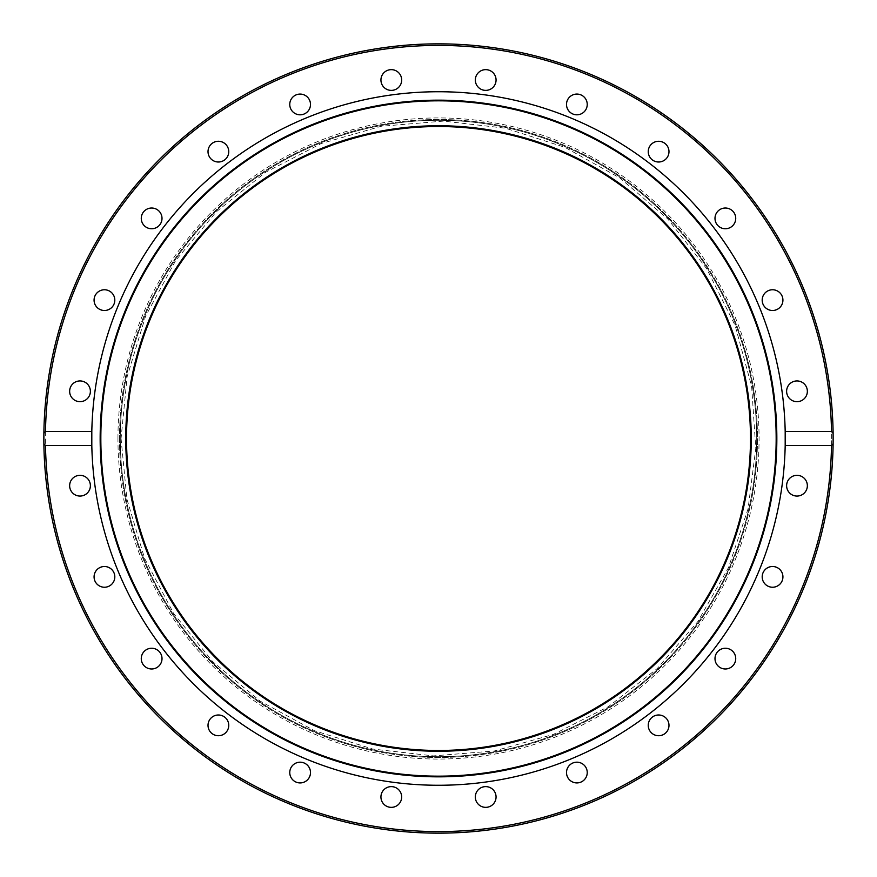 <?xml version="1.0" encoding="UTF-8"?>
<svg xmlns="http://www.w3.org/2000/svg" width="877" height="877" viewBox="0 0 877 877"><rect width="100%" height="100%" fill="white"/><g stroke="black" fill="none" stroke-linecap="round" stroke-linejoin="round"><path stroke-width="0.66" stroke-dasharray="4.38 3.29" d="M119.502 438.5A318.998 318.998 0 0 0 597.993 714.755A318.998 318.998 0 0 0 597.993 162.245A318.998 318.998 0 0 0 119.502 438.5A318.998 318.998 0 0 1 597.993 162.245A318.998 318.998 0 0 1 597.993 714.755A318.998 318.998 0 0 1 119.502 438.5M380.936 80.015A10.371 10.371 0 0 0 396.492 88.994A10.371 10.371 0 0 0 396.492 71.037A10.371 10.371 0 0 0 380.936 80.015M290.112 107.126A10.371 10.371 0 0 0 307.465 111.774A10.371 10.371 0 0 0 302.817 94.431A10.371 10.371 0 0 0 290.112 107.126M209.406 156.819A10.371 10.371 0 0 0 227.362 156.819A10.371 10.371 0 0 0 218.384 141.274A10.371 10.371 0 0 0 209.406 156.819M144.31 225.718A10.371 10.371 0 0 0 161.653 221.07A10.371 10.371 0 0 0 148.958 208.364A10.371 10.371 0 0 0 144.31 225.718M99.254 309.11A10.371 10.371 0 0 0 114.81 300.131A10.371 10.371 0 0 0 99.254 291.153A10.371 10.371 0 0 0 99.254 309.11M77.329 401.315A10.371 10.371 0 0 0 90.024 388.621A10.371 10.371 0 0 0 72.681 383.973A10.371 10.371 0 0 0 77.329 401.315M80.015 496.064A10.371 10.371 0 0 0 88.994 480.508A10.371 10.371 0 0 0 71.037 480.508A10.371 10.371 0 0 0 80.015 496.064M107.126 586.888A10.371 10.371 0 0 0 111.774 569.535A10.371 10.371 0 0 0 94.431 574.183A10.371 10.371 0 0 0 107.126 586.888M156.819 667.594A10.371 10.371 0 0 0 156.819 649.638A10.371 10.371 0 0 0 141.274 658.616A10.371 10.371 0 0 0 156.819 667.594M225.718 732.69A10.371 10.371 0 0 0 221.07 715.347A10.371 10.371 0 0 0 208.364 728.042A10.371 10.371 0 0 0 225.718 732.69M309.11 777.746A10.371 10.371 0 0 0 300.131 762.19A10.371 10.371 0 0 0 291.153 777.746A10.371 10.371 0 0 0 309.11 777.746M401.315 799.671A10.371 10.371 0 0 0 388.621 786.976A10.371 10.371 0 0 0 383.973 804.319A10.371 10.371 0 0 0 401.315 799.671M496.064 796.985A10.371 10.371 0 0 0 480.508 788.006A10.371 10.371 0 0 0 480.508 805.963A10.371 10.371 0 0 0 496.064 796.985M586.888 769.874A10.371 10.371 0 0 0 569.535 765.226A10.371 10.371 0 0 0 574.183 782.569A10.371 10.371 0 0 0 586.888 769.874M667.594 720.181A10.371 10.371 0 0 0 649.638 720.181A10.371 10.371 0 0 0 658.616 735.726A10.371 10.371 0 0 0 667.594 720.181M732.69 651.282A10.371 10.371 0 0 0 715.347 655.93A10.371 10.371 0 0 0 728.042 668.636A10.371 10.371 0 0 0 732.69 651.282M777.746 567.89A10.371 10.371 0 0 0 762.19 576.869A10.371 10.371 0 0 0 777.746 585.847A10.371 10.371 0 0 0 777.746 567.89M799.671 475.685A10.371 10.371 0 0 0 786.976 488.379A10.371 10.371 0 0 0 804.319 493.027A10.371 10.371 0 0 0 799.671 475.685M796.985 380.936A10.371 10.371 0 0 0 788.006 396.492A10.371 10.371 0 0 0 805.963 396.492A10.371 10.371 0 0 0 796.985 380.936M769.874 290.112A10.371 10.371 0 0 0 765.226 307.465A10.371 10.371 0 0 0 782.569 302.817A10.371 10.371 0 0 0 769.874 290.112M720.181 209.406A10.371 10.371 0 0 0 720.181 227.362A10.371 10.371 0 0 0 735.726 218.384A10.371 10.371 0 0 0 720.181 209.406M651.282 144.31A10.371 10.371 0 0 0 655.93 161.653A10.371 10.371 0 0 0 668.636 148.958A10.371 10.371 0 0 0 651.282 144.31M567.89 99.254A10.371 10.371 0 0 0 576.869 114.81A10.371 10.371 0 0 0 585.847 99.254A10.371 10.371 0 0 0 567.89 99.254M475.685 77.329A10.371 10.371 0 0 0 488.379 90.024A10.371 10.371 0 0 0 493.027 72.681A10.371 10.371 0 0 0 475.685 77.329M125.74 438.5A312.76 312.76 0 0 1 594.88 167.65A312.76 312.76 0 0 1 594.88 709.35A312.76 312.76 0 0 1 125.74 438.5A312.76 312.76 0 0 0 594.88 709.35A312.76 312.76 0 0 0 594.88 167.65A312.76 312.76 0 0 0 125.74 438.5A312.76 312.76 0 0 1 594.88 167.65A312.76 312.76 0 0 1 594.88 709.35A312.76 312.76 0 0 1 125.74 438.5M785.189 445.472A346.766 346.766 0 0 1 438.5 785.266A346.766 346.766 0 0 1 91.811 445.472M91.811 431.528A346.766 346.766 0 0 1 438.5 91.734A346.766 346.766 0 0 1 785.189 431.528M120.281 438.5A318.219 318.219 0 0 0 597.61 714.086A318.219 318.219 0 0 0 597.61 162.914A318.219 318.219 0 0 0 120.281 438.5A318.219 318.219 0 0 1 597.61 162.914A318.219 318.219 0 0 1 597.61 714.086A318.219 318.219 0 0 1 120.281 438.5M126.529 438.5A311.971 311.971 0 0 1 594.485 168.318A311.971 311.971 0 0 1 594.485 708.682A311.971 311.971 0 0 1 126.529 438.5M117.946 438.5A320.554 320.554 0 0 1 598.783 160.886A320.554 320.554 0 0 1 598.783 716.114A320.554 320.554 0 0 1 117.946 438.5M831.593 438.5A393.093 393.093 0 0 0 241.953 98.071A393.093 393.093 0 0 0 241.953 778.929A393.093 393.093 0 0 0 831.593 438.5M121.059 438.5L126.891 499.057L144.606 558.43L173.635 613.462L212.749 661.675L260.272 701.183L314.284 730.629L372.736 749.046L433.512 755.897L494.475 750.953L553.475 734.378L608.386 706.654L657.125 668.658L697.741 621.694L728.48 567.605L748.059 508.813L755.777 448.476L751.666 386.571L735.145 325.531L706.73 268.735L667.682 218.844L619.743 177.888L564.941 147.336L505.448 128.206L443.488 121.103L381.331 126.255L321.267 143.51L265.534 172.32L216.334 211.763L175.74 260.392L145.549 316.268L127.121 376.77L121.059 438.5"/><path stroke-width="1.32" d="M125.74 438.5A312.76 312.76 0 0 1 594.88 167.65A312.76 312.76 0 0 1 594.88 709.35A312.76 312.76 0 0 1 125.74 438.5M475.685 77.329A10.371 10.371 0 0 1 488.379 69.996A10.371 10.371 0 0 1 495.713 82.701A10.371 10.371 0 0 1 483.008 90.024A10.371 10.371 0 0 1 475.685 77.329M567.89 99.254A10.371 10.371 0 0 1 582.054 95.461A10.371 10.371 0 0 1 585.847 109.625A10.371 10.371 0 0 1 571.683 113.418A10.371 10.371 0 0 1 567.89 99.254M651.282 144.31A10.371 10.371 0 0 1 665.95 144.31A10.371 10.371 0 0 1 665.95 158.967A10.371 10.371 0 0 1 651.282 158.967A10.371 10.371 0 0 1 651.282 144.31M720.181 209.406A10.371 10.371 0 0 1 734.345 213.199A10.371 10.371 0 0 1 730.541 227.362A10.371 10.371 0 0 1 716.377 223.569A10.371 10.371 0 0 1 720.181 209.406M769.874 290.112A10.371 10.371 0 0 1 782.569 297.446A10.371 10.371 0 0 1 775.235 310.14A10.371 10.371 0 0 1 762.541 302.817A10.371 10.371 0 0 1 769.874 290.112M796.985 380.936A10.371 10.371 0 0 1 807.355 391.306A10.371 10.371 0 0 1 796.985 401.677A10.371 10.371 0 0 1 786.614 391.306A10.371 10.371 0 0 1 796.985 380.936M799.671 475.685A10.371 10.371 0 0 1 807.004 488.379A10.371 10.371 0 0 1 794.299 495.713A10.371 10.371 0 0 1 786.976 483.008A10.371 10.371 0 0 1 799.671 475.685M777.746 567.89A10.371 10.371 0 0 1 781.539 582.054A10.371 10.371 0 0 1 767.375 585.847A10.371 10.371 0 0 1 763.582 571.683A10.371 10.371 0 0 1 777.746 567.89M732.69 651.282A10.371 10.371 0 0 1 732.69 665.95A10.371 10.371 0 0 1 718.033 665.95A10.371 10.371 0 0 1 718.033 651.282A10.371 10.371 0 0 1 732.69 651.282M667.594 720.181A10.371 10.371 0 0 1 663.801 734.345A10.371 10.371 0 0 1 649.638 730.541A10.371 10.371 0 0 1 653.431 716.377A10.371 10.371 0 0 1 667.594 720.181M586.888 769.874A10.371 10.371 0 0 1 579.554 782.569A10.371 10.371 0 0 1 566.86 775.235A10.371 10.371 0 0 1 574.183 762.541A10.371 10.371 0 0 1 586.888 769.874M496.064 796.985A10.371 10.371 0 0 1 485.694 807.355A10.371 10.371 0 0 1 475.323 796.985A10.371 10.371 0 0 1 485.694 786.614A10.371 10.371 0 0 1 496.064 796.985M401.315 799.671A10.371 10.371 0 0 1 388.621 807.004A10.371 10.371 0 0 1 381.287 794.299A10.371 10.371 0 0 1 393.992 786.976A10.371 10.371 0 0 1 401.315 799.671M309.11 777.746A10.371 10.371 0 0 1 294.946 781.539A10.371 10.371 0 0 1 291.153 767.375A10.371 10.371 0 0 1 305.317 763.582A10.371 10.371 0 0 1 309.11 777.746M225.718 732.69A10.371 10.371 0 0 1 211.05 732.69A10.371 10.371 0 0 1 211.05 718.033A10.371 10.371 0 0 1 225.718 718.033A10.371 10.371 0 0 1 225.718 732.69M156.819 667.594A10.371 10.371 0 0 1 142.655 663.801A10.371 10.371 0 0 1 146.459 649.638A10.371 10.371 0 0 1 160.623 653.431A10.371 10.371 0 0 1 156.819 667.594M107.126 586.888A10.371 10.371 0 0 1 94.431 579.554A10.371 10.371 0 0 1 101.765 566.86A10.371 10.371 0 0 1 114.459 574.183A10.371 10.371 0 0 1 107.126 586.888M80.015 496.064A10.371 10.371 0 0 1 69.645 485.694A10.371 10.371 0 0 1 80.015 475.323A10.371 10.371 0 0 1 90.386 485.694A10.371 10.371 0 0 1 80.015 496.064M77.329 401.315A10.371 10.371 0 0 1 69.996 388.621A10.371 10.371 0 0 1 82.701 381.287A10.371 10.371 0 0 1 90.024 393.992A10.371 10.371 0 0 1 77.329 401.315M99.254 309.11A10.371 10.371 0 0 1 95.461 294.946A10.371 10.371 0 0 1 109.625 291.153A10.371 10.371 0 0 1 113.418 305.317A10.371 10.371 0 0 1 99.254 309.11M144.31 225.718A10.371 10.371 0 0 1 144.31 211.05A10.371 10.371 0 0 1 158.967 211.05A10.371 10.371 0 0 1 158.967 225.718A10.371 10.371 0 0 1 144.31 225.718M209.406 156.819A10.371 10.371 0 0 1 213.199 142.655A10.371 10.371 0 0 1 227.362 146.459A10.371 10.371 0 0 1 223.569 160.623A10.371 10.371 0 0 1 209.406 156.819M290.112 107.126A10.371 10.371 0 0 1 297.446 94.431A10.371 10.371 0 0 1 310.14 101.765A10.371 10.371 0 0 1 302.817 114.459A10.371 10.371 0 0 1 290.112 107.126M380.936 80.015A10.371 10.371 0 0 1 391.306 69.645A10.371 10.371 0 0 1 401.677 80.015A10.371 10.371 0 0 1 391.306 90.386A10.371 10.371 0 0 1 380.936 80.015M785.189 445.472L785.189 431.528L831.528 431.528L833.117 433.326L833.117 443.674L831.528 445.472L785.189 445.472A346.766 346.766 0 0 1 438.5 785.266A346.766 346.766 0 0 1 91.811 431.528L91.811 445.472L45.472 445.472L43.883 443.674L43.883 433.326L45.472 431.528L91.811 431.528A346.766 346.766 0 0 1 438.5 91.734A346.766 346.766 0 0 1 785.189 445.472M833.117 433.326A394.65 394.65 0 0 0 438.5 43.85A394.65 394.65 0 0 0 43.883 433.326A394.65 394.65 0 0 1 441.087 43.861A394.65 394.65 0 0 1 833.117 443.181M438.5 776.836A338.336 338.336 0 0 1 145.494 269.327A338.336 338.336 0 0 1 731.506 269.327A338.336 338.336 0 0 1 438.5 776.836M438.5 776.156A337.656 337.656 0 0 1 146.075 269.667A337.656 337.656 0 0 1 730.925 269.667A337.656 337.656 0 0 1 438.5 776.156M833.117 443.674A394.65 394.65 0 0 1 438.5 833.15A394.65 394.65 0 0 1 43.883 443.674A394.65 394.65 0 0 0 438.5 833.15A394.65 394.65 0 0 0 833.117 443.674A394.65 394.65 0 0 1 433.326 833.117A394.65 394.65 0 0 1 43.883 433.326M126.529 438.5A311.971 311.971 0 0 1 594.485 168.318A311.971 311.971 0 0 1 594.485 708.682A311.971 311.971 0 0 1 126.529 438.5M45.472 431.528A393.093 393.093 0 0 1 438.5 45.407A393.093 393.093 0 0 1 831.528 431.528M831.528 445.472A393.093 393.093 0 0 1 438.5 831.593A393.093 393.093 0 0 1 45.472 445.472"/></g></svg>
